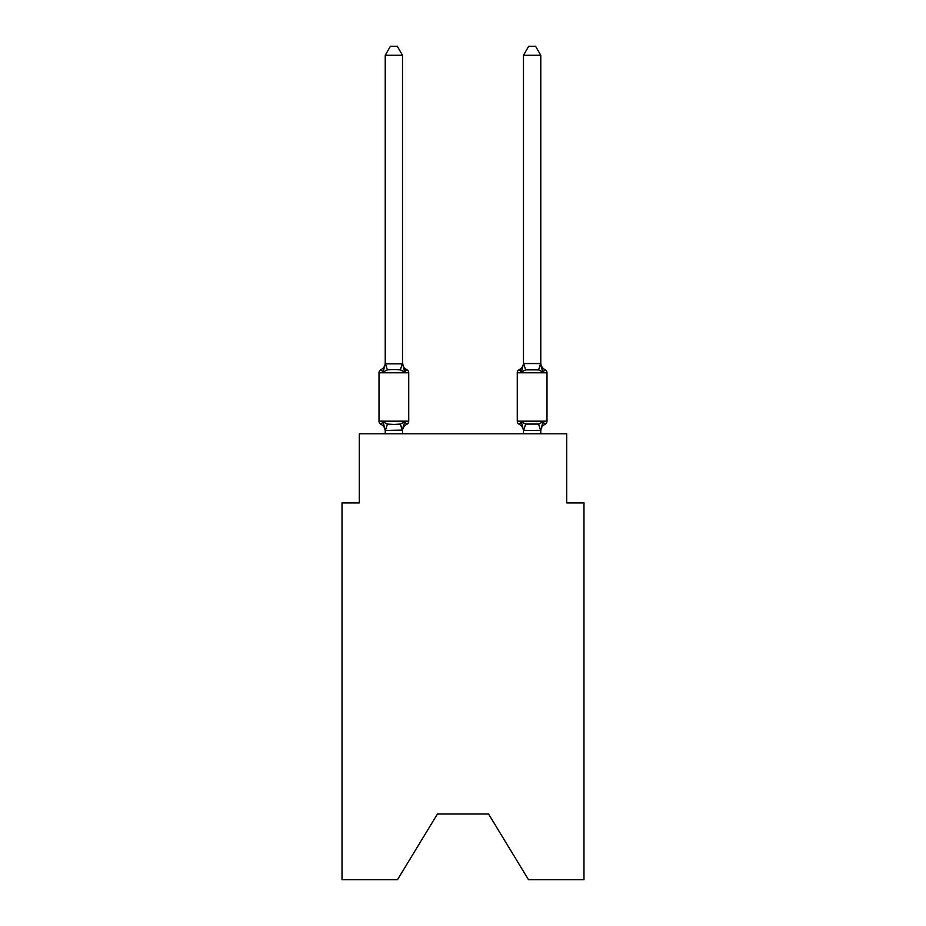 <?xml version="1.0" encoding="UTF-8"?>
<svg xmlns="http://www.w3.org/2000/svg" width="926" height="926" viewBox="0 0 926 926"><rect width="100%" height="100%" fill="white"/><g stroke="black" fill="none" stroke-linecap="round" stroke-linejoin="round"><path stroke-width="1.39" d="M488.581 814.023L528.503 879.7L583.982 879.7L583.982 502.922L566.7 502.922L566.7 433.796L359.3 433.796L359.3 502.922L342.018 502.922L342.018 879.7L397.497 879.7L437.419 814.023L488.581 814.023L437.419 814.023M540.772 433.796L540.772 430.416L523.491 430.416L521.326 421.851L519.208 424.282L521.326 421.851L519.208 424.282L521.326 421.851L519.208 424.282L521.326 421.851L525.644 424.073L538.619 424.073L542.937 421.851L545.055 424.282L542.937 421.851L545.055 424.282L544.071 423.807M540.772 55.282L535.587 46.3L528.677 46.3L523.491 55.282L540.772 55.282L540.772 362.83A7.605 7.605 0 0 0 545.055 369.671L542.937 372.102L545.055 369.671A3.461 3.461 0 0 1 547 372.784L547 421.18A3.461 3.461 0 0 1 545.055 424.282L544.268 423.946M523.491 430.104L523.491 431.122L523.491 430.104M541.131 366.453L542.937 372.102L541.131 366.453L542.937 372.102L541.131 366.453L542.937 372.102L541.131 366.453L542.937 372.102L541.131 366.453L542.937 372.102L541.131 366.453L542.937 372.102L541.131 366.453L542.937 372.102L541.131 366.453L542.937 372.102L541.131 366.453L542.937 372.102L541.131 366.453L542.937 372.102L541.131 366.453L542.937 372.102L541.131 366.453L542.937 372.102L541.131 366.453L542.937 372.102L541.131 366.453L542.937 372.102L541.131 366.453L542.937 372.102L541.131 366.453L542.937 372.102L538.619 369.879L525.644 369.879L521.326 372.102L522.137 369.37L521.326 372.102L522.137 369.37L521.326 372.102L522.137 369.37L521.326 372.102L522.137 369.37L521.326 372.102L522.137 369.37L521.326 372.102L522.137 369.37L521.326 372.102L522.137 369.37L521.326 372.102L522.137 369.37L521.326 372.102L522.137 369.37L521.326 372.102L522.137 369.37L521.326 372.102L522.137 369.37L521.326 372.102L522.137 369.37L521.326 372.102L522.137 369.37L521.326 372.102L522.137 369.37L521.326 372.102L522.137 369.37L521.326 372.102L519.208 369.671A3.461 3.461 0 0 0 517.275 372.784L517.275 421.18A3.461 3.461 0 0 0 519.208 424.282A7.605 7.605 0 0 1 523.491 431.122A7.605 7.605 0 0 0 519.208 424.282A7.605 7.605 0 0 1 523.491 431.122A7.605 7.605 0 0 0 519.208 424.282A7.605 7.605 0 0 1 523.491 431.122A7.605 7.605 0 0 0 519.208 424.282A7.605 7.605 0 0 1 523.491 431.122A7.605 7.605 0 0 0 519.208 424.282A7.605 7.605 0 0 1 523.491 431.122A7.605 7.605 0 0 0 519.208 424.282A7.605 7.605 0 0 1 523.491 431.122A7.605 7.605 0 0 0 519.208 424.282A7.605 7.605 0 0 1 523.491 431.122A7.605 7.605 0 0 0 519.208 424.282A7.605 7.605 0 0 1 523.491 431.122A7.605 7.605 0 0 0 519.208 424.282A7.605 7.605 0 0 1 523.491 431.122A7.605 7.605 0 0 0 519.208 424.282A7.605 7.605 0 0 1 523.491 431.122A7.605 7.605 0 0 0 519.208 424.282A7.605 7.605 0 0 1 523.491 431.122A7.605 7.605 0 0 0 519.208 424.282A7.605 7.605 0 0 1 523.491 431.122A7.605 7.605 0 0 0 519.208 424.282A3.461 3.461 0 0 1 517.275 421.18A3.461 3.461 0 0 0 519.208 424.282A7.605 7.605 0 0 1 523.491 431.122A7.605 7.605 0 0 0 519.208 424.282A3.461 3.461 0 0 1 517.275 421.18A3.461 3.461 0 0 0 519.208 424.282A3.461 3.461 0 0 1 517.275 421.18A3.461 3.461 0 0 0 519.208 424.282A7.605 7.605 0 0 1 523.491 431.122A7.605 7.605 0 0 0 519.208 424.282A3.461 3.461 0 0 1 517.275 421.18A3.461 3.461 0 0 0 519.208 424.282A3.461 3.461 0 0 1 517.275 421.18A3.461 3.461 0 0 0 519.208 424.282A7.605 7.605 0 0 1 523.491 431.122A7.605 7.605 0 0 0 519.208 424.282A3.461 3.461 0 0 1 517.275 421.18A3.461 3.461 0 0 0 519.208 424.282A3.461 3.461 0 0 1 517.275 421.18A3.461 3.461 0 0 0 519.208 424.282A7.605 7.605 0 0 1 523.491 431.122M540.772 431.122L540.772 431.122A7.605 7.605 0 0 1 545.055 424.282L542.937 421.851L545.055 424.282A3.461 3.461 0 0 0 547 421.18A3.461 3.461 0 0 1 545.055 424.282L542.937 421.851L545.055 424.282A3.461 3.461 0 0 0 547 421.18A3.461 3.461 0 0 1 545.055 424.282L542.937 421.851L545.055 424.282A3.461 3.461 0 0 0 547 421.18A3.461 3.461 0 0 1 545.055 424.282L542.937 421.851L545.055 424.282A3.461 3.461 0 0 0 547 421.18A3.461 3.461 0 0 1 545.055 424.282L542.937 421.851L545.055 424.282A3.461 3.461 0 0 0 547 421.18A3.461 3.461 0 0 1 545.055 424.282L542.937 421.851L545.055 424.282A3.461 3.461 0 0 0 547 421.18A3.461 3.461 0 0 1 545.055 424.282L542.937 421.851L545.055 424.282A3.461 3.461 0 0 0 547 421.18A3.461 3.461 0 0 1 545.055 424.282L542.937 421.851L545.055 424.282A3.461 3.461 0 0 0 547 421.18A3.461 3.461 0 0 1 545.055 424.282L542.937 421.851L545.055 424.282A3.461 3.461 0 0 0 547 421.18A3.461 3.461 0 0 1 545.055 424.282L542.937 421.851L545.055 424.282A3.461 3.461 0 0 0 547 421.18A3.461 3.461 0 0 1 545.055 424.282L542.937 421.851L545.055 424.282A3.461 3.461 0 0 0 547 421.18A3.461 3.461 0 0 1 545.055 424.282L542.937 421.851L545.055 424.282A3.461 3.461 0 0 0 547 421.18A3.461 3.461 0 0 1 545.055 424.282L542.937 421.851L545.055 424.282A3.461 3.461 0 0 0 547 421.18A3.461 3.461 0 0 1 545.055 424.282L542.937 421.851L545.055 424.282A3.461 3.461 0 0 0 547 421.18A3.461 3.461 0 0 1 545.055 424.282L542.937 421.851L540.772 430.416M403.319 426.029L402.509 430.104L404.674 421.851L406.792 424.282A7.605 7.605 0 0 0 402.509 431.122L402.509 430.104L385.228 430.416L383.063 421.851L380.945 424.282A3.461 3.461 0 0 1 379 421.18A3.461 3.461 0 0 0 380.945 424.282L383.063 421.851L380.945 424.282A3.461 3.461 0 0 1 379 421.18A3.461 3.461 0 0 0 380.945 424.282L383.063 421.851L380.945 424.282A3.461 3.461 0 0 1 379 421.18A3.461 3.461 0 0 0 380.945 424.282A3.461 3.461 0 0 1 379 421.18A3.461 3.461 0 0 0 380.945 424.282A3.461 3.461 0 0 1 379 421.18A3.461 3.461 0 0 0 380.945 424.282L383.063 421.851L380.945 424.282A3.461 3.461 0 0 1 379 421.18A3.461 3.461 0 0 0 380.945 424.282L383.063 421.851L380.945 424.282A3.461 3.461 0 0 1 379 421.18A3.461 3.461 0 0 0 380.945 424.282L383.063 421.851L380.945 424.282A3.461 3.461 0 0 1 379 421.18A3.461 3.461 0 0 0 380.945 424.282A3.461 3.461 0 0 1 379 421.18A3.461 3.461 0 0 0 380.945 424.282A3.461 3.461 0 0 1 379 421.18A3.461 3.461 0 0 0 380.945 424.282A3.461 3.461 0 0 1 379 421.18A3.461 3.461 0 0 0 380.945 424.282L383.063 421.851L380.945 424.282A3.461 3.461 0 0 1 379 421.18A3.461 3.461 0 0 0 380.945 424.282L383.063 421.851L380.945 424.282A3.461 3.461 0 0 1 379 421.18A3.461 3.461 0 0 0 380.945 424.282L383.063 421.851L380.945 424.282A3.461 3.461 0 0 1 379 421.18A3.461 3.461 0 0 0 380.945 424.282A3.461 3.461 0 0 1 379 421.18A3.461 3.461 0 0 0 380.945 424.282A3.461 3.461 0 0 1 379 421.18A3.461 3.461 0 0 0 380.945 424.282L383.063 421.851L380.945 424.282A3.461 3.461 0 0 1 379 421.18A3.461 3.461 0 0 0 380.945 424.282L383.063 421.851L380.945 424.282A3.461 3.461 0 0 1 379 421.18A3.461 3.461 0 0 0 380.945 424.282L383.063 421.851L380.945 424.282A3.461 3.461 0 0 1 379 421.18A3.461 3.461 0 0 0 380.945 424.282L383.063 421.851L380.945 424.282A3.461 3.461 0 0 1 379 421.18A3.461 3.461 0 0 0 380.945 424.282A3.461 3.461 0 0 1 379 421.18A3.461 3.461 0 0 0 380.945 424.282A3.461 3.461 0 0 1 379 421.18A3.461 3.461 0 0 0 380.945 424.282L383.063 421.851L380.945 424.282A3.461 3.461 0 0 1 379 421.18A3.461 3.461 0 0 0 380.945 424.282L383.063 421.851L380.945 424.282A3.461 3.461 0 0 1 379 421.18A3.461 3.461 0 0 0 380.945 424.282L383.063 421.851L380.945 424.282A3.461 3.461 0 0 1 379 421.18A3.461 3.461 0 0 0 380.945 424.282L383.063 421.851L380.945 424.282A3.461 3.461 0 0 1 379 421.18A3.461 3.461 0 0 0 380.945 424.282A3.461 3.461 0 0 1 379 421.18A3.461 3.461 0 0 0 380.945 424.282L383.063 421.851L380.945 424.282A3.461 3.461 0 0 1 379 421.18A3.461 3.461 0 0 0 380.945 424.282L383.063 421.851L380.945 424.282A3.461 3.461 0 0 1 379 421.18A3.461 3.461 0 0 0 380.945 424.282L383.063 421.851L380.945 424.282A3.461 3.461 0 0 1 379 421.18A3.461 3.461 0 0 0 380.945 424.282L383.063 421.851L380.945 424.282A3.461 3.461 0 0 1 379 421.18A3.461 3.461 0 0 0 380.945 424.282L383.063 421.851L380.945 424.282L383.063 421.851L380.945 424.282L383.063 421.851L380.945 424.282L383.063 421.851L380.945 424.282L383.063 421.851L380.945 424.282L383.063 421.851L387.381 424.073L393.863 424.421L400.356 424.073L404.674 421.851L406.792 424.282A3.461 3.461 0 0 0 408.725 421.18L408.725 372.784A3.461 3.461 0 0 0 406.792 369.671L404.674 372.102L406.792 369.671L404.674 372.102L406.792 369.671L404.674 372.102L406.792 369.671L404.674 372.102L406.792 369.671L404.674 372.102L406.792 369.671L404.674 372.102L406.792 369.671L404.674 372.102L406.792 369.671L404.674 372.102L406.792 369.671L404.674 372.102L406.792 369.671L404.674 372.102L406.792 369.671L404.674 372.102L406.792 369.671L404.674 372.102L406.792 369.671L404.674 372.102L406.792 369.671L404.674 372.102L406.792 369.671L404.674 372.102L406.792 369.671L404.674 372.102L406.792 369.671L404.674 372.102L406.792 369.671L404.674 372.102L406.792 369.671L404.674 372.102L406.792 369.671L404.674 372.102L406.792 369.671L404.674 372.102L400.356 369.879L393.863 369.532L387.381 369.879L383.063 372.102L380.945 369.671A7.605 7.605 0 0 0 385.228 362.83L385.228 363.86L402.509 363.86L402.509 362.83L404.674 372.102L406.792 369.671L404.674 372.102M385.228 431.122L385.228 431.122A7.605 7.605 0 0 0 380.945 424.282M402.509 363.548L402.509 55.282L385.228 55.282L385.228 363.548M402.509 362.83A7.605 7.605 0 0 0 406.792 369.671A3.461 3.461 0 0 1 408.725 372.784A3.461 3.461 0 0 0 406.792 369.671A3.461 3.461 0 0 1 408.725 372.784A3.461 3.461 0 0 0 406.792 369.671A3.461 3.461 0 0 1 408.725 372.784A3.461 3.461 0 0 0 406.792 369.671L405.299 370.631L406.792 369.671A3.461 3.461 0 0 1 408.725 372.784A3.461 3.461 0 0 0 406.792 369.671A3.461 3.461 0 0 1 408.725 372.784A3.461 3.461 0 0 0 406.792 369.671L405.299 370.631L406.792 369.671A3.461 3.461 0 0 1 408.725 372.784A3.461 3.461 0 0 0 406.792 369.671L405.299 370.631L406.792 369.671A3.461 3.461 0 0 1 408.725 372.784A3.461 3.461 0 0 0 406.792 369.671A3.461 3.461 0 0 1 408.725 372.784A3.461 3.461 0 0 0 406.792 369.671A3.461 3.461 0 0 1 408.725 372.784A3.461 3.461 0 0 0 406.792 369.671L405.299 370.631L406.792 369.671A3.461 3.461 0 0 1 408.725 372.784A3.461 3.461 0 0 0 406.792 369.671A3.461 3.461 0 0 1 408.725 372.784A3.461 3.461 0 0 0 406.792 369.671A3.461 3.461 0 0 1 408.725 372.784A3.461 3.461 0 0 0 406.792 369.671L405.299 370.631L406.792 369.671A3.461 3.461 0 0 1 408.725 372.784A3.461 3.461 0 0 0 406.792 369.671A3.461 3.461 0 0 1 408.725 372.784A3.461 3.461 0 0 0 406.792 369.671A3.461 3.461 0 0 1 408.725 372.784A3.461 3.461 0 0 0 406.792 369.671L405.299 370.631M385.228 363.86L383.063 372.102L380.945 369.671A3.461 3.461 0 0 0 379 372.784L379 421.18L408.725 421.18M522.137 369.37L521.326 372.102L519.208 369.671L521.326 372.102L519.208 369.671L520.204 370.145M521.326 421.851L519.208 424.282L521.326 421.851M523.491 55.282L523.491 363.86L521.326 372.102L519.208 369.671A3.461 3.461 0 0 0 517.275 372.784L547 372.784A3.461 3.461 0 0 0 545.055 369.671A7.605 7.605 0 0 1 540.772 362.83M521.326 372.102L519.208 369.671L521.326 372.102M402.509 433.796L402.509 430.416M385.228 433.796L385.228 430.416M385.228 55.282L390.413 46.3L397.323 46.3L402.509 55.282M523.491 363.548L540.772 363.548M523.491 433.796L523.491 430.416M517.275 421.18L547 421.18A3.461 3.461 0 0 1 545.055 424.282M542.937 372.102L540.772 363.86M523.491 362.83A7.605 7.605 0 0 1 519.208 369.671M408.725 372.784L379 372.784M387.381 424.073L385.366 430.451M400.356 424.073L402.37 430.451M385.366 363.501L387.381 369.879M402.37 363.501L400.356 369.879M540.634 430.451L538.619 424.073M523.63 430.451L525.644 424.073M538.619 369.879L540.634 363.501M525.644 369.879L523.63 363.501"/></g></svg>
